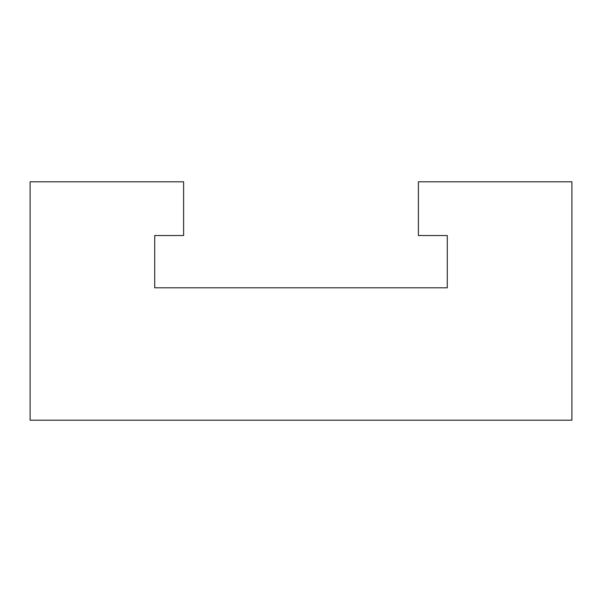 <?xml version="1.0" encoding="UTF-8"?>
<svg xmlns="http://www.w3.org/2000/svg" width="602" height="602" viewBox="0 0 602 602"><rect width="100%" height="100%" fill="white"/><g stroke="black" fill="none" stroke-linecap="round" stroke-linejoin="round"><path stroke-width="0.9" d="M571.9 181.804L571.9 420.196L30.1 420.196L30.1 181.804L183.61 181.804L183.61 235.532L154.714 235.532L154.714 287.809L447.286 287.809L447.286 235.532L418.39 235.532L418.39 181.804L571.9 181.804"/></g></svg>

